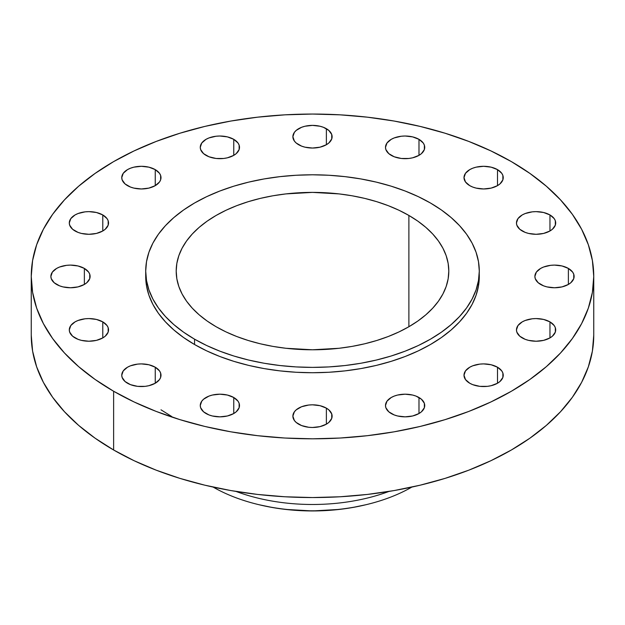 <?xml version="1.0" encoding="UTF-8"?>
<svg xmlns="http://www.w3.org/2000/svg" width="625" height="625" viewBox="0 0 625 625"><rect width="100%" height="100%" fill="white"/><g stroke="black" fill="none" stroke-linecap="round" stroke-linejoin="round"><path stroke-width="0.94" d="M568.383 268.422L568.383 284.445L570.82 282.727L573.75 278.641L573.75 274.219L572.633 272.094L568.383 268.422L562.016 265.969L554.508 265.102L550.68 265.32L543.602 267.016L540.633 268.422L536.375 272.094L534.883 276.43A19.625 11.328 180 0 1 547 265.969A19.625 11.328 180 0 1 568.383 268.422A19.625 11.328 180 0 1 574.125 276.43A19.625 11.328 180 0 1 562.016 286.898A19.625 11.328 180 0 1 540.633 284.445A19.625 11.328 180 0 1 534.883 276.43L535.258 278.641L538.188 282.727L543.602 285.852L547 286.898L554.508 287.758L562.016 286.898L568.383 284.445L568.383 268.422M549.961 321.891L549.961 337.914L552.398 336.195L555.328 332.109L555.328 327.688L554.211 325.562L549.961 321.891L543.594 319.438L536.086 318.57L532.258 318.789L525.18 320.484L522.211 321.891L517.953 325.562L516.461 329.898A19.625 11.328 180 0 1 528.578 319.438A19.625 11.328 180 0 1 549.961 321.891A19.625 11.328 180 0 1 555.703 329.898A19.625 11.328 180 0 1 543.594 340.367A19.625 11.328 180 0 1 522.211 337.914A19.625 11.328 180 0 1 516.461 329.898L516.836 332.109L519.766 336.195L525.18 339.32L528.578 340.367L536.086 341.227L543.594 340.367L549.961 337.914L549.961 321.891M497.5 367.219L497.5 383.242L499.937 381.523L502.867 377.438L502.867 373.016L501.75 370.891L497.5 367.219L491.133 364.766L483.625 363.898L479.797 364.117L472.719 365.812L469.75 367.219L465.492 370.891L464 375.227A19.625 11.328 180 0 1 476.117 364.766A19.625 11.328 180 0 1 497.5 367.219A19.625 11.328 180 0 1 503.242 375.227A19.625 11.328 180 0 1 491.133 385.695A19.625 11.328 180 0 1 469.75 383.242A19.625 11.328 180 0 1 464 375.227L465.492 379.562L469.75 383.242L472.719 384.648L479.797 386.344L487.453 386.344L491.133 385.695L497.5 383.242L497.5 367.219M418.984 397.508L418.984 413.531L421.43 411.812L424.359 407.727L424.359 403.305L421.43 399.227L416.016 396.094L412.617 395.047L405.109 394.188L397.602 395.047L394.211 396.094L391.234 397.508L386.984 401.18L385.492 405.516A19.625 11.328 180 0 1 397.602 395.047A19.625 11.328 180 0 1 418.984 397.508A19.625 11.328 180 0 1 424.734 405.516A19.625 11.328 180 0 1 412.617 415.984A19.625 11.328 180 0 1 391.234 413.531A19.625 11.328 180 0 1 385.492 405.516L385.867 407.727L388.797 411.812L394.211 414.938L397.602 415.984L405.109 416.844L412.617 415.984L418.984 413.531L418.984 397.508M326.375 408.141L326.375 424.164L328.812 422.445L331.742 418.359L331.742 413.945L328.812 409.859L326.375 408.141L320.008 405.688L312.5 404.82L308.672 405.039L301.602 406.734L296.188 409.859L294.375 411.82L292.875 416.156A19.625 11.328 180 0 1 304.992 405.688A19.625 11.328 180 0 1 326.375 408.141A19.625 11.328 180 0 1 332.125 416.156A19.625 11.328 180 0 1 320.008 426.617A19.625 11.328 180 0 1 298.625 424.164A19.625 11.328 180 0 1 292.875 416.156L294.375 420.484L296.188 422.445L301.602 425.57L308.672 427.266L312.5 427.484L320.008 426.617L326.375 424.164L326.375 408.141M233.766 397.508L233.766 413.531L236.203 411.812L239.133 407.727L239.133 403.305L238.016 401.18L233.766 397.508L227.398 395.047L219.891 394.188L212.383 395.047L208.984 396.094L203.57 399.227L201.758 401.18L200.266 405.516A19.625 11.328 180 0 1 212.383 395.047A19.625 11.328 180 0 1 233.766 397.508A19.625 11.328 180 0 1 239.508 405.516A19.625 11.328 180 0 1 227.398 415.984A19.625 11.328 180 0 1 206.016 413.531A19.625 11.328 180 0 1 200.266 405.516L200.641 407.727L203.57 411.812L208.984 414.938L212.383 415.984L219.891 416.844L227.398 415.984L233.766 413.531L233.766 397.508M155.25 367.219L155.25 383.242L159.508 379.562L160.625 377.438L160.625 373.016L159.508 370.891L155.25 367.219L148.883 364.766L141.375 363.898L137.547 364.117L130.477 365.812L127.5 367.219L123.25 370.891L121.758 375.227A19.625 11.328 180 0 1 133.867 364.766A19.625 11.328 180 0 1 155.25 367.219A19.625 11.328 180 0 1 161 375.227A19.625 11.328 180 0 1 148.883 385.695A19.625 11.328 180 0 1 127.5 383.242A19.625 11.328 180 0 1 121.758 375.227L122.133 377.438L125.063 381.523L130.477 384.648L137.547 386.344L145.203 386.344L148.883 385.695L155.25 383.242L155.25 367.219M102.789 321.891L102.789 337.914L105.234 336.195L108.164 332.109L108.164 327.688L107.047 325.562L102.789 321.891L96.422 319.438L88.914 318.57L85.086 318.789L78.016 320.484L75.039 321.891L70.789 325.562L69.297 329.898A19.625 11.328 180 0 1 81.406 319.438A19.625 11.328 180 0 1 102.789 321.891A19.625 11.328 180 0 1 108.539 329.898A19.625 11.328 180 0 1 96.422 340.367A19.625 11.328 180 0 1 75.039 337.914A19.625 11.328 180 0 1 69.297 329.898L69.672 332.109L72.602 336.195L78.016 339.32L81.406 340.367L88.914 341.227L96.422 340.367L102.789 337.914L102.789 321.891M84.367 268.422L84.367 284.445L86.812 282.727L89.742 278.641L89.742 274.219L88.625 272.094L84.367 268.422L78 265.969L70.492 265.102L66.664 265.32L59.594 267.016L56.617 268.422L52.367 272.094L50.875 276.43A19.625 11.328 180 0 1 62.984 265.969A19.625 11.328 180 0 1 84.367 268.422A19.625 11.328 180 0 1 90.117 276.43A19.625 11.328 180 0 1 78 286.898A19.625 11.328 180 0 1 56.617 284.445A19.625 11.328 180 0 1 50.875 276.43L51.25 278.641L54.18 282.727L59.594 285.852L62.984 286.898L70.492 287.758L78 286.898L84.367 284.445L84.367 268.422M102.789 214.953L102.789 230.977L105.234 229.258L108.164 225.172L108.164 220.75L107.047 218.625L102.789 214.953L96.422 212.5L88.914 211.633L85.086 211.852L78.016 213.547L75.039 214.953L70.789 218.625L69.297 222.961A19.625 11.328 180 0 1 81.406 212.5A19.625 11.328 180 0 1 102.789 214.953A19.625 11.328 180 0 1 108.539 222.961A19.625 11.328 180 0 1 96.422 233.43A19.625 11.328 180 0 1 75.039 230.977A19.625 11.328 180 0 1 69.297 222.961L69.672 225.172L72.602 229.258L78.016 232.383L81.406 233.43L88.914 234.289L96.422 233.43L102.789 230.977L102.789 214.953M155.25 169.625L155.25 185.648L159.508 181.969L160.625 179.844L160.625 175.422L159.508 173.297L155.25 169.625L148.883 167.164L141.375 166.305L133.867 167.164L130.477 168.211L127.5 169.625L123.25 173.297L121.758 177.633A19.625 11.328 180 0 1 133.867 167.164A19.625 11.328 180 0 1 155.25 169.625A19.625 11.328 180 0 1 161 177.633A19.625 11.328 180 0 1 148.883 188.102A19.625 11.328 180 0 1 127.5 185.648A19.625 11.328 180 0 1 121.758 177.633L122.133 179.844L125.063 183.93L130.477 187.055L133.867 188.102L141.375 188.961L148.883 188.102L155.25 185.648L155.25 169.625M233.766 139.336L233.766 155.359L236.203 153.641L239.133 149.555L239.133 145.133L238.016 143.008L233.766 139.336L227.398 136.883L219.891 136.016L216.062 136.234L208.984 137.93L206.016 139.336L201.758 143.008L200.266 147.344A19.625 11.328 180 0 1 212.383 136.883A19.625 11.328 180 0 1 233.766 139.336A19.625 11.328 180 0 1 239.508 147.344A19.625 11.328 180 0 1 227.398 157.812A19.625 11.328 180 0 1 206.016 155.359A19.625 11.328 180 0 1 200.266 147.344L200.641 149.555L203.57 153.641L208.984 156.766L216.062 158.461L223.719 158.461L227.398 157.812L233.766 155.359L233.766 139.336M326.375 128.703L326.375 144.719L328.812 143.008L331.742 138.922L331.742 134.5L328.812 130.414L323.398 127.289L320.008 126.242L312.5 125.383L304.992 126.242L301.602 127.289L296.188 130.414L294.375 132.375L292.875 136.711A19.625 11.328 180 0 1 304.992 126.242A19.625 11.328 180 0 1 326.375 128.703A19.625 11.328 180 0 1 332.125 136.711A19.625 11.328 180 0 1 320.008 147.18A19.625 11.328 180 0 1 298.625 144.719A19.625 11.328 180 0 1 292.875 136.711L294.375 141.047L296.188 143.008L301.602 146.133L304.992 147.18L312.5 148.039L320.008 147.18L326.375 144.719L326.375 128.703M418.984 139.336L418.984 155.359L421.43 153.641L424.359 149.555L424.359 145.133L423.242 143.008L418.984 139.336L412.617 136.883L405.109 136.016L401.281 136.234L394.211 137.93L391.234 139.336L386.984 143.008L385.492 147.344A19.625 11.328 180 0 1 397.602 136.883A19.625 11.328 180 0 1 418.984 139.336A19.625 11.328 180 0 1 424.734 147.344A19.625 11.328 180 0 1 412.617 157.812A19.625 11.328 180 0 1 391.234 155.359A19.625 11.328 180 0 1 385.492 147.344L385.867 149.555L388.797 153.641L394.211 156.766L401.281 158.461L408.938 158.461L412.617 157.812L418.984 155.359L418.984 139.336M549.961 214.953L549.961 230.977L552.398 229.258L555.328 225.172L555.328 220.75L554.211 218.625L549.961 214.953L543.594 212.5L536.086 211.633L532.258 211.852L525.18 213.547L522.211 214.953L517.953 218.625L516.461 222.961A19.625 11.328 180 0 1 528.578 212.5A19.625 11.328 180 0 1 549.961 214.953A19.625 11.328 180 0 1 555.703 222.961A19.625 11.328 180 0 1 543.594 233.43A19.625 11.328 180 0 1 522.211 230.977A19.625 11.328 180 0 1 516.461 222.961L516.836 225.172L519.766 229.258L525.18 232.383L528.578 233.43L536.086 234.289L543.594 233.43L549.961 230.977L549.961 214.953M497.5 169.625L497.5 185.648L499.937 183.93L502.867 179.844L502.867 175.422L501.75 173.297L497.5 169.625L491.133 167.164L483.625 166.305L476.117 167.164L472.719 168.211L469.75 169.625L465.492 173.297L464 177.633A19.625 11.328 180 0 1 476.117 167.164A19.625 11.328 180 0 1 497.5 169.625A19.625 11.328 180 0 1 503.242 177.633A19.625 11.328 180 0 1 491.133 188.102A19.625 11.328 180 0 1 469.75 185.648A19.625 11.328 180 0 1 464 177.633L465.492 181.969L469.75 185.648L472.719 187.055L476.117 188.102L483.625 188.961L491.133 188.102L497.5 185.648L497.5 169.625M161 409.812L171.672 416.484M411.844 487.086A140.625 81.188 180 0 1 367.117 504.445A140.625 81.188 180 0 1 257.883 504.445A140.625 81.188 180 0 1 213.156 487.086A140.625 81.188 0 0 0 411.844 487.086M257.883 504.445L258.93 504.695A137.945 79.641 0 0 0 366.07 504.695L367.117 504.445M388.938 491.445A140.625 81.188 180 0 1 236.063 491.445A140.625 81.188 0 0 0 388.938 491.445M113.625 391.25L113.625 449.992A281.25 162.375 0 0 0 420.133 485.195A281.25 162.375 0 0 0 593.75 335.18L592.398 351.094L588.344 366.852L581.641 382.312L572.344 397.32L560.539 411.719L546.352 425.391L529.906 438.188L511.375 449.992L490.922 460.695L468.758 470.188L445.078 478.383L420.133 485.195L394.141 490.562L367.367 494.438L340.07 496.773L312.5 497.555L284.93 496.773L257.633 494.438L230.859 490.562L204.867 485.195L179.922 478.383L156.242 470.188L134.078 460.695L113.625 449.992L113.625 391.25L95.094 379.445L78.648 366.641L64.461 352.977L52.656 338.57L43.359 323.57L36.656 308.109L32.602 292.344L31.25 276.43L32.602 260.516L36.656 244.75L43.359 229.297L52.656 214.289L64.461 199.891L78.648 186.219L95.094 173.422L113.625 161.609L134.078 150.914L156.242 141.422L179.922 133.227L204.867 126.414L230.859 121.047L257.633 117.172L284.93 114.836L312.5 114.055L340.07 114.836L367.367 117.172L394.141 121.047L420.133 126.414L445.078 133.227L468.758 141.422L490.922 150.914L511.375 161.609A281.25 162.375 180 0 1 593.75 276.43A281.25 162.375 180 0 1 420.133 426.453A281.25 162.375 180 0 1 113.625 391.25A281.25 162.375 180 0 1 31.25 276.43A281.25 162.375 180 0 1 204.867 126.414A281.25 162.375 180 0 1 511.375 161.609L529.906 173.422L546.352 186.219L560.539 199.891L572.344 214.289L581.641 229.297L588.344 244.75L592.398 260.516L593.75 276.43L592.398 292.344L588.344 308.109L581.641 323.57L572.344 338.57L560.539 352.977L546.352 366.641L529.906 379.445L511.375 391.25L490.922 401.953L468.758 411.445L445.078 419.633L420.133 426.453L394.141 431.82L367.367 435.687L340.07 438.031L312.5 438.812L284.93 438.031L257.633 435.687L230.859 431.82L204.867 426.453L179.922 419.633L156.242 411.445L134.078 401.953L113.625 391.25M145.711 271.094L145.711 276.43A166.789 96.297 0 0 0 194.562 344.523L194.562 339.18A166.789 96.297 180 0 1 145.711 271.094A166.789 96.297 180 0 1 248.672 182.125A166.789 96.297 180 0 1 430.438 203L441.43 210L451.18 217.594L459.594 225.695L466.594 234.242L472.109 243.141L476.086 252.305L478.484 261.656L479.289 271.094L478.484 280.531L476.086 289.875L472.109 299.047L466.594 307.938L459.594 316.484L451.18 324.586L441.43 332.18L430.438 339.18L418.313 345.531L405.164 351.156L391.125 356.016L376.328 360.055L360.914 363.242L345.039 365.531L328.852 366.922L312.5 367.383L296.148 366.922L279.961 365.531L264.086 363.242L248.672 360.055L233.875 356.016L219.836 351.156L206.688 345.531L194.562 339.18L183.57 332.18L173.82 324.586L165.406 316.484L158.406 307.938L152.891 299.047L148.914 289.875L146.516 280.531L145.711 271.094L146.516 261.656L148.914 252.305L152.891 243.141L158.406 234.242L165.406 225.695L173.82 217.594L183.57 210L194.562 203L206.688 196.656L219.836 191.023L233.875 186.164L248.672 182.125L264.086 178.945L279.961 176.648L296.148 175.258L312.5 174.797L328.852 175.258L345.039 176.648L360.914 178.945L376.328 182.125L391.125 186.164L405.164 191.023L418.313 196.656L430.438 203A166.789 96.297 180 0 1 479.289 271.094A166.789 96.297 180 0 1 376.328 360.055A166.789 96.297 180 0 1 194.562 339.18L194.562 344.523A166.789 96.297 0 0 0 376.328 365.398A166.789 96.297 0 0 0 479.289 276.43A166.789 96.297 0 0 0 479.227 273.766M408.883 215.445L408.883 326.734L408.883 215.445A136.305 78.695 180 0 1 448.805 271.094A136.305 78.695 180 0 1 364.664 343.797A136.305 78.695 180 0 1 216.117 326.734A136.305 78.695 180 0 1 176.195 271.094A136.305 78.695 180 0 1 260.336 198.383A136.305 78.695 180 0 1 408.883 215.445L398.977 210.258L388.227 205.656L376.758 201.688L364.664 198.383L352.07 195.781L339.094 193.906L312.5 192.391L285.906 193.906L272.93 195.781L260.336 198.383L248.242 201.688L236.773 205.656L226.023 210.258L216.117 215.445L207.133 221.164L199.164 227.367L192.289 233.992L186.57 240.977L182.062 248.25L178.812 255.734L176.852 263.375L176.195 271.094L176.852 278.805L178.812 286.445L182.062 293.938L186.57 301.211L192.289 308.188L199.164 314.812L207.133 321.016L216.117 326.734L226.023 331.922L236.773 336.523L248.242 340.492L260.336 343.797L272.93 346.398L285.906 348.273L312.5 349.789L339.094 348.273L352.07 346.398L364.664 343.797L376.758 340.492L388.227 336.523L398.977 331.922L408.883 326.734L417.867 321.016L425.836 314.812L432.711 308.188L438.43 301.211L442.938 293.938L446.188 286.445L448.148 278.805L448.805 271.094L448.148 263.375L446.188 255.734L442.938 248.25L438.43 240.977L432.711 233.992L425.836 227.367L417.867 221.164L408.883 215.445M145.711 276.43L146.516 285.867L148.914 295.219L152.891 304.383L158.406 313.281L165.406 321.828L173.82 329.93L183.57 337.523L194.562 344.523L206.688 350.867L219.836 356.5L233.875 361.352L248.672 365.398L264.086 368.578L279.961 370.875L296.148 372.266L312.5 372.727L328.852 372.266L345.039 370.875L360.914 368.578L376.328 365.398L391.125 361.352L405.164 356.5L418.313 350.867L430.438 344.523L441.43 337.523L451.18 329.93L459.594 321.828L466.594 313.281L472.109 304.383L476.086 295.219L478.484 285.867L479.289 271.094M31.25 335.18A281.25 162.375 0 0 0 113.625 449.992L95.094 438.188L78.648 425.391L64.461 411.719L52.656 397.32L43.359 382.312L36.656 366.852L32.602 351.094L31.25 335.18L31.25 276.43M258.891 504.688L272.461 507.516L285.586 509.414L312.5 510.945L339.414 509.414L352.539 507.516L366.109 504.688M593.75 276.43L593.75 335.18"/></g></svg>
